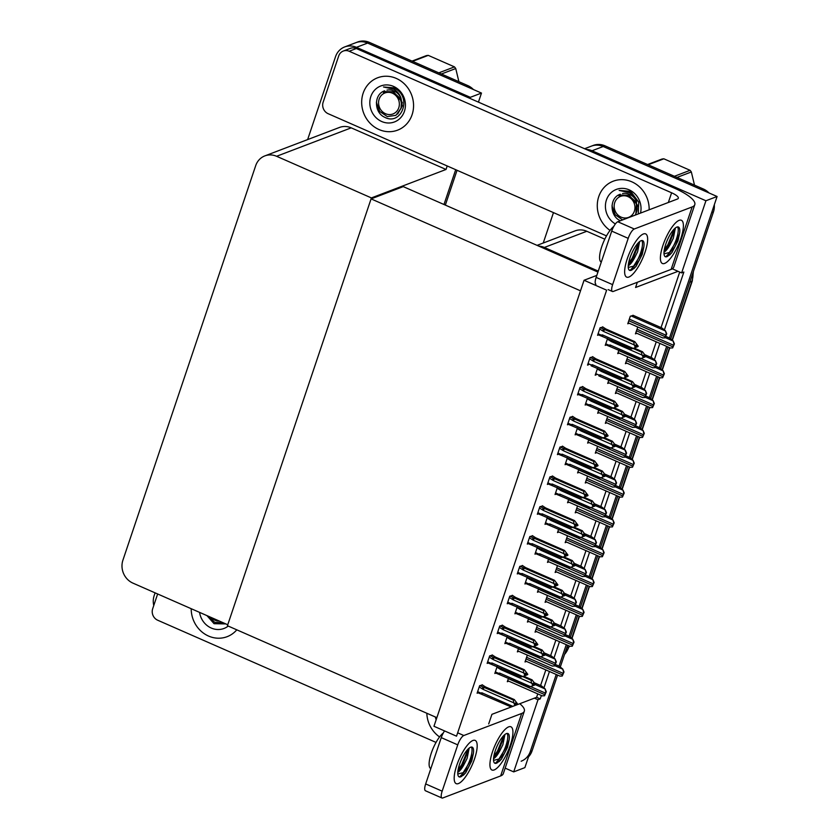 <?xml version="1.0" encoding="UTF-8"?>
<svg xmlns="http://www.w3.org/2000/svg" width="840" height="840" viewBox="0 0 840 840"><rect width="100%" height="100%" fill="white"/><g stroke="black" fill="none" stroke-linecap="round" stroke-linejoin="round"><path stroke-width="1.26" d="M488.702 723.923L491.925 714.336L534.377 698.155L537.989 699.741L540.215 698.891L541.37 695.478M664.388 329.942L683.865 272.044L681.629 272.906L678.027 271.32L635.575 287.49L637.329 282.272M678.027 271.32L672.315 268.81M604.8 239.169L586.813 231.273A17.703 16.191 -110.9 0 0 575.075 230.885L537.075 245.364M598.259 271.11L544.362 247.453A17.703 16.191 -110.9 0 0 538.766 246.109M537.989 699.741L513.702 771.887L524.874 767.624L556.227 674.478L530.313 751.475A17.703 16.191 69.1 0 1 521.157 761.229M513.702 771.887L505.155 768.138M543.932 687.865L549.433 671.496M553.97 658.035L559.472 641.676M564.008 628.215L569.51 611.846M574.046 598.385L579.548 582.015M584.083 568.554L589.586 552.195M594.122 538.734L599.624 522.365M604.159 508.904L609.662 492.534M614.198 479.073L619.7 462.714M624.236 449.253L629.738 432.884M634.274 419.423L639.775 403.053M644.312 389.592L649.813 373.233M654.35 359.772L659.851 343.403M586.11 149.404A17.703 16.191 69.1 0 1 592.032 150.759L705.915 200.76L717.087 196.497L669.47 337.985L711.648 212.646L713.433 211.974L670.698 338.94M666.645 346.385L659.432 367.815L666.645 346.385M656.607 376.205L649.394 397.645L656.607 376.205M646.569 406.035L639.356 427.466L646.569 406.035M636.531 435.866L629.317 457.296L636.531 435.866M626.493 465.685L619.279 487.127L626.493 465.685M616.455 495.516L609.242 516.957L616.455 495.516M606.417 525.346L599.203 546.777L606.417 525.346M596.379 555.167L589.166 576.607L596.379 555.167M586.341 584.997L579.127 606.438L586.341 584.997M576.303 614.827L569.09 636.258L576.303 614.827M566.265 644.648L559.051 666.089L566.265 644.648M705.915 200.76L681.629 272.906M584.587 148.733L591.454 146.108A17.703 16.191 69.1 0 1 603.194 146.507L717.087 196.497M543.239 243.012L553.466 212.615M534.377 698.155L536.613 697.305L537.758 693.893M540.582 685.503L545.832 669.921M550.62 655.683L555.87 640.091M560.658 625.852L565.908 610.26M570.696 596.022L575.946 580.44M580.734 566.202L585.984 550.61M590.772 536.371L596.022 520.779M600.81 506.541L606.06 490.949M610.848 476.711L616.098 461.129M620.886 446.891L626.136 431.298M630.924 417.06L636.174 401.468M640.962 387.23L646.212 371.647M651 357.409L656.25 341.817M661.038 327.579L679.718 272.066M536.613 697.305L540.215 698.891M542.84 506.016L539.868 506.73L537.337 514.269L538.398 513.86M578.75 469.455L577.584 472.931L579.023 472.374M552.877 476.196L549.906 476.9L547.375 484.439L548.436 484.04M598.825 409.805L597.66 413.269L599.099 412.724M562.916 446.366L559.944 447.069L557.413 454.608L558.474 454.209M588.788 439.625L587.622 443.1L589.061 442.554M572.953 416.535L569.982 417.249L567.452 424.788L568.512 424.379M608.864 379.974L607.698 383.45L609.137 382.893M582.992 386.715L580.02 387.419L577.49 394.957L578.55 394.558M618.901 350.144L617.736 353.619L619.175 353.073M593.029 356.885L590.058 357.588L587.528 365.127L588.588 364.728M633.318 315.409L630.304 316.25L627.774 323.788L629.212 323.243M603.067 327.054L600.096 327.768L597.566 335.307L598.626 334.897M538.598 588.767L537.432 592.231L538.871 591.686M548.635 558.936L547.47 562.412L548.909 561.855M492.65 655.158L489.678 655.861L487.148 663.4L488.208 663.001M528.559 618.587L527.394 622.062L528.832 621.516M518.522 648.417L517.356 651.893L518.794 651.336M482.612 684.978L479.64 685.692L477.11 693.231L478.17 692.822M502.688 625.327L499.716 626.042L497.185 633.57L498.246 633.171M512.726 595.497L509.754 596.211L507.224 603.75L508.284 603.341M522.764 565.677L519.792 566.38L517.262 573.92L518.322 573.521M568.712 499.286L567.546 502.751L568.985 502.205M532.802 535.846L529.83 536.561L527.299 544.089L528.36 543.69M558.674 529.106L557.508 532.581L558.947 532.035M508.483 678.248L507.318 681.712L508.757 681.167M547.333 517.419L545.002 524.339L546.063 523.94M577.532 505.953L575.211 512.831L576.66 512.284M537.295 547.25L534.965 554.169L536.025 553.77M527.258 577.08L524.927 584L525.987 583.59M517.22 606.9L514.899 613.82L515.949 613.421M507.181 636.731L504.861 643.65L505.911 643.251M567.494 535.784L565.173 542.661L566.622 542.105M557.456 565.603L555.135 572.481L556.584 571.935M547.418 595.434L545.097 602.312L546.546 601.766M537.38 625.264L535.059 632.142L536.508 631.586M497.144 666.561L494.823 673.481L495.873 673.071M577.448 427.938L575.117 434.858L576.177 434.459M607.646 416.472L605.325 423.35L606.774 422.804M567.409 457.769L565.078 464.688L566.139 464.289M587.57 476.123L585.249 483L586.698 482.454M557.372 487.599L555.041 494.519L556.101 494.109M597.607 446.303L595.287 453.18L596.736 452.624M607.562 338.457L605.231 345.377L606.291 344.978M637.76 326.991L635.439 333.869L636.888 333.322M597.524 368.288L595.192 375.207L596.253 374.808M617.683 386.642L615.363 393.519L616.812 392.973M587.486 398.118L585.154 405.038L586.215 404.628M627.722 356.822L625.401 363.699L626.85 363.143M527.341 655.095L525.021 661.962L526.47 661.416M584.052 280.266L433.955 726.275L456.53 736.176L606.627 290.168L584.052 280.266L596.809 275.405M371.081 198.881L580.503 290.819L436.853 717.654L227.43 625.716L371.081 198.881L403.253 186.617L597.923 272.076M307.639 139.587L335.528 56.7A17.703 16.191 69.1 0 1 344.683 46.935L355.856 42.682A17.703 16.191 69.1 0 1 367.594 43.071L481.478 93.072L478.433 102.123M455.7 169.691L443.982 204.498L455.7 169.691M344.683 46.935A17.703 16.191 69.1 0 1 356.423 47.334L470.306 97.325L481.478 93.072M153.762 605.546A17.703 16.191 69.1 0 1 154.192 595.518L155.096 592.851M470.306 97.325L469.949 98.406M447.206 165.963L446.03 169.47L351.215 127.848A17.703 16.191 -110.9 0 0 339.476 127.449L264.852 155.894A17.703 16.191 -110.9 0 0 255.696 165.648L122.913 560.186A17.703 16.191 -110.9 0 0 132.941 583.128L227.756 624.75L371.406 197.915L446.03 169.47M371.406 197.915L276.591 156.282A17.703 16.191 -110.9 0 0 264.852 155.894M703.405 189.032L604.989 145.824A17.703 16.191 69.1 0 0 593.25 145.425L591.454 146.108A17.703 16.191 69.1 0 1 603.194 146.507L701.621 189.714L703.405 189.032A17.703 16.191 69.1 0 1 709.002 192.948M714.304 204.75A17.703 16.191 69.1 0 1 713.433 211.974M668 346.973L660.66 368.77M657.962 376.803L650.622 398.601M647.924 406.634L640.584 428.421M637.885 436.464L630.546 458.252M627.848 466.284L620.519 488.082M617.809 496.115L610.481 517.902M607.772 525.945L600.442 547.732M597.734 555.765L590.404 577.563M587.696 585.596L580.367 607.383M577.658 615.426L570.328 637.214M567.62 645.246L560.291 667.044M557.582 675.077L532.098 750.792A17.703 16.191 69.1 0 1 528.518 756.819M467.806 85.596L369.39 42.389A17.703 16.191 69.1 0 0 357.641 42L355.856 42.682A17.703 16.191 69.1 0 1 367.594 43.071L466.022 86.279L467.806 85.596A17.703 16.191 69.1 0 1 473.403 89.523M478.706 101.325A17.703 16.191 69.1 0 1 478.758 102.27M457.055 170.289L445.337 205.097M555.45 664.503L559.135 666.13L562.726 668.986L563.546 672.147A2.951 0.892 113.7 0 0 563.062 673.323L562.517 674.94A2.951 0.892 113.7 0 0 562.233 676.032L560.154 676.074M562.726 668.986L563.997 671.969L562.233 676.032M534.723 682.931L541.433 685.881L545.013 688.737L545.832 691.887A2.951 0.892 113.7 0 0 545.349 693.074L544.803 694.68A2.951 0.892 113.7 0 0 544.53 695.783L542.441 695.825M545.013 688.737L546.294 691.719L544.53 695.783M565.488 634.683L569.174 636.3L572.764 639.156L573.583 642.317A2.951 0.892 113.7 0 0 573.101 643.493L572.554 645.11A2.951 0.892 113.7 0 0 572.271 646.202L570.192 646.244M572.764 639.156L574.035 642.138L572.271 646.202M575.526 604.852L579.212 606.47L582.803 609.336L583.622 612.486A2.951 0.892 113.7 0 0 583.139 613.662L582.593 615.279A2.951 0.892 113.7 0 0 582.309 616.381L580.23 616.413M582.803 609.336L584.073 612.318L582.309 616.381M585.564 575.022L589.25 576.65L592.841 579.505L593.659 582.655A2.951 0.892 113.7 0 0 593.176 583.842L592.63 585.449A2.951 0.892 113.7 0 0 592.347 586.551L590.268 586.593M592.841 579.505L594.111 582.488L592.347 586.551M544.761 653.111L551.471 656.05L555.051 658.907L555.87 662.067A2.951 0.892 113.7 0 0 555.387 663.243L554.841 664.86A2.951 0.892 113.7 0 0 554.568 665.952L552.478 665.994M555.051 658.907L556.332 661.889L554.568 665.952M554.799 623.28L561.509 626.22L565.089 629.087L565.908 632.236A2.951 0.892 113.7 0 0 565.425 633.413L564.879 635.029A2.951 0.892 113.7 0 0 564.606 636.132L562.517 636.163M565.089 629.087L566.37 632.069L564.606 636.132M564.837 593.45L571.547 596.4L575.127 599.256L575.946 602.406A2.951 0.892 113.7 0 0 575.463 603.593L574.917 605.199A2.951 0.892 113.7 0 0 574.644 606.301L572.554 606.344M575.127 599.256L576.408 602.238L574.644 606.301M574.875 563.63L581.585 566.57L585.165 569.425L585.984 572.586A2.951 0.892 113.7 0 0 585.501 573.762L584.955 575.379A2.951 0.892 113.7 0 0 584.682 576.471L582.593 576.513M585.165 569.425L586.446 572.408L584.682 576.471M523.677 676.169L532.077 679.854L535.5 684.38L534.566 684.831L533.746 683.109L532.844 683.445L533.715 685.062L532.665 685.839L533.715 685.062M533.284 684.264L534.566 684.831M535.5 684.38L534.607 684.716M533.463 684.59L535.385 684.705L534.492 685.041M533.579 685.45L534.461 685.157M501.491 668.462A4.011 1.208 113.7 0 0 500.808 669.617L531.605 683.141L531.048 680.243L522.596 676.536M532.077 679.854L531.048 680.243M531.605 683.141L532.812 685.398M496.933 667.18L500.808 669.617M532.665 685.839L528.728 687.13L498.456 674.153L498.519 673.312L495.338 671.916M498.456 674.153L498.519 673.312L499.643 673.071A4.011 1.208 -66.3 0 0 499.894 674.478M530.45 686.585L499.643 673.071M479.231 686.931L483.042 689.346L513.849 702.87L514.909 705.569L510.972 706.86L480.69 693.882L480.764 693.042L477.635 691.667M512.683 706.314L481.887 692.79L480.764 693.042L480.69 693.882M482.097 684.758L485.478 686.921L514.311 699.583L513.293 699.972L479.861 685.608M514.311 699.583L517.734 704.099L516.841 704.445L515.981 702.839L515.088 703.175L515.949 704.781L514.909 705.569M515.812 705.18L517.398 704.329M482.129 694.197A4.011 1.208 -66.3 0 1 481.887 692.79M482.36 688.307L483.011 686.994M483.042 689.346A4.011 1.208 -66.3 0 1 484.449 687.309M515.949 704.781L515.057 705.127M513.849 702.87L513.293 699.972M517.734 704.099L516.841 704.445M515.529 703.994L516.81 704.561M516.694 704.886L515.697 704.319M516.736 704.771L517.629 704.435M627.207 258.909A23.604 7.109 -66.3 0 1 643.094 234.087A23.604 7.109 -66.3 0 1 645.078 252.095A23.604 7.109 -66.3 0 1 633.853 273.021A23.604 7.109 -66.3 0 1 625.086 275.111A23.604 7.109 -66.3 0 1 627.207 258.909A23.604 7.109 -66.3 0 1 645.635 233.888A23.604 7.109 -66.3 0 1 645.078 252.095A23.604 7.109 -66.3 0 1 626.65 277.116A23.604 7.109 -66.3 0 1 627.207 258.909M662.96 245.291A23.604 7.109 -66.3 0 1 678.846 220.469A23.604 7.109 -66.3 0 1 680.831 238.476A23.604 7.109 -66.3 0 1 669.596 259.403A23.604 7.109 -66.3 0 1 660.839 261.492A23.604 7.109 -66.3 0 1 662.96 245.291A23.604 7.109 -66.3 0 1 681.387 220.269A23.604 7.109 -66.3 0 1 680.831 238.476A23.604 7.109 -66.3 0 1 662.403 263.498A23.604 7.109 -66.3 0 1 662.96 245.291M379.008 129.538A28.035 25.631 -110.9 0 0 397.604 130.158A28.035 25.631 -110.9 0 0 413.553 104.832A28.035 25.631 -110.9 0 0 396.228 78.393A28.035 25.631 -110.9 0 0 377.632 77.773A28.035 25.631 -110.9 0 0 361.683 103.1A28.035 25.631 -110.9 0 0 379.008 129.538A28.035 25.631 69.1 0 1 361.683 103.1A28.035 25.631 69.1 0 1 377.632 77.773A28.035 25.631 69.1 0 1 396.228 78.393A28.035 25.631 69.1 0 1 413.553 104.832A28.035 25.631 69.1 0 1 397.604 130.158A28.035 25.631 69.1 0 1 379.008 129.538M649.152 209.8A28.035 25.631 -110.9 0 0 631.827 181.818A28.035 25.631 -110.9 0 0 613.231 181.198A28.035 25.631 -110.9 0 0 597.335 203.837A28.035 25.631 -110.9 0 0 610.04 230.402A28.035 25.631 69.1 0 1 597.335 203.837A28.035 25.631 69.1 0 1 613.231 181.198A28.035 25.631 69.1 0 1 631.827 181.818A28.035 25.631 69.1 0 1 649.152 209.8M606.501 235.893L328.156 113.705A8.851 8.095 -110.9 0 1 323.137 102.228L338.719 55.923A8.851 8.095 -110.9 0 1 343.298 51.051L350.448 48.321A8.851 8.095 69.1 0 1 356.318 48.521L674.625 188.255A35.406 9.597 18.6 0 1 694.785 204.666A35.406 9.597 18.6 0 1 692.139 206.945L634.274 228.995A8.851 2.667 113.7 0 0 628.204 238.35L611.72 231.105A8.851 2.667 -66.3 0 1 617.788 221.75L677.439 199.017A11.802 3.203 -161.4 0 0 678.321 198.261A11.802 3.203 -161.4 0 0 671.601 192.791L349.167 51.251A8.851 8.095 -110.9 0 0 343.298 51.051M595.928 284.235A8.851 2.667 -66.3 0 1 596.138 277.41L612.623 284.644L628.204 238.35M612.623 284.644A8.851 2.667 113.7 0 0 612.413 291.48A8.851 2.667 113.7 0 0 613.252 291.449L671.129 269.399L692.139 206.945M596.138 277.41L611.72 231.105M694.785 204.666L673.764 267.12A35.406 9.597 -161.4 0 1 671.129 269.399M456.74 765.429A23.604 7.109 -66.3 0 1 472.626 740.618A23.604 7.109 -66.3 0 1 474.621 758.625A23.604 7.109 -66.3 0 1 463.386 779.552A23.604 7.109 -66.3 0 1 454.619 781.63A23.604 7.109 -66.3 0 1 456.74 765.429A23.604 7.109 -66.3 0 1 475.167 740.408A23.604 7.109 -66.3 0 1 474.621 758.625A23.604 7.109 -66.3 0 1 456.194 783.647A23.604 7.109 -66.3 0 1 456.74 765.429M492.492 751.811A23.604 7.109 -66.3 0 1 508.379 726.989A23.604 7.109 -66.3 0 1 510.363 744.996A23.604 7.109 -66.3 0 1 499.139 765.923A23.604 7.109 -66.3 0 1 490.371 768.012A23.604 7.109 -66.3 0 1 492.492 751.811A23.604 7.109 -66.3 0 1 510.919 726.789A23.604 7.109 -66.3 0 1 510.363 744.996A23.604 7.109 -66.3 0 1 491.935 770.018A23.604 7.109 -66.3 0 1 492.492 751.811M208.551 636.058A28.035 25.631 -110.9 0 0 227.136 636.678A28.035 25.631 -110.9 0 0 236.796 629.832A28.035 25.631 69.1 0 1 227.136 636.678A28.035 25.631 69.1 0 1 208.551 636.058A28.035 25.631 69.1 0 1 191.205 608.706A28.035 25.631 -110.9 0 0 208.551 636.058M436.034 742.413L157.689 620.225A8.851 8.095 -110.9 0 1 152.68 608.748L157.647 593.975M521.682 713.465A35.406 9.597 18.6 0 0 524.317 711.186L503.307 773.64A35.406 9.597 -161.4 0 1 500.661 775.919L521.682 713.465L463.817 735.514A8.851 2.667 113.7 0 0 457.748 744.87L441.252 737.625A8.851 2.667 -66.3 0 1 444.57 730.926M442.166 791.175A8.851 2.667 113.7 0 0 441.956 798L425.46 790.766A8.851 2.667 -66.3 0 1 425.67 783.93L442.166 791.175L457.748 744.87M441.956 798A8.851 2.667 113.7 0 0 442.796 797.969L500.661 775.919M425.67 783.93L441.252 737.625M426.825 713.255A28.035 25.631 -110.9 0 0 439.572 736.932A28.035 25.631 69.1 0 1 426.825 713.255M524.317 711.186A35.406 9.597 18.6 0 0 519.771 703.721M533.715 646.338L542.115 650.024L545.538 654.549L544.603 655L543.784 653.279L542.881 653.625L543.753 655.231L542.703 656.009L543.753 655.231M543.323 654.444L544.603 655M545.538 654.549L544.646 654.885M543.501 654.77L545.423 654.875L544.53 655.221M554.831 658.99L545.423 654.875M543.617 655.63L544.499 655.337M511.529 638.642A4.011 1.208 113.7 0 0 510.846 639.797L541.643 653.321L541.086 650.412L532.634 646.706M542.115 650.024L541.086 650.412M541.643 653.321L542.85 655.567M506.971 637.35L510.846 639.797M542.703 656.009L538.766 657.311L508.494 644.332L508.557 643.493L505.376 642.096M508.494 644.332L508.557 643.493L509.681 643.24A4.011 1.208 -66.3 0 0 509.933 644.648M540.488 656.764L509.681 643.24M543.753 616.508L552.153 620.193L555.576 624.719L554.642 625.18L553.823 623.458L552.92 623.795L553.791 625.401L552.741 626.188L553.791 625.401M553.361 624.614L554.642 625.18M555.576 624.719L554.683 625.065M553.539 624.939L555.461 625.054L554.568 625.391M564.869 629.171L555.461 625.054M553.654 625.8L554.537 625.506M521.567 608.811A4.011 1.208 113.7 0 0 520.884 609.966L551.68 623.49L551.124 620.592L542.672 616.875M552.153 620.193L551.124 620.592M551.68 623.49L552.888 625.748M517.01 607.53L520.884 609.966M552.741 626.188L548.803 627.48L518.532 614.502L518.595 613.662L515.413 612.266M518.532 614.502L518.595 613.662L519.719 613.41A4.011 1.208 -66.3 0 0 519.971 614.817M550.525 626.934L519.719 613.41M553.791 586.688L562.191 590.373L565.614 594.899L564.679 595.35L563.861 593.628L562.957 593.964L563.829 595.581L562.779 596.358L563.829 595.581M563.399 594.783L564.679 595.35M565.614 594.899L564.722 595.235M563.577 595.109L565.499 595.224L564.606 595.56M574.907 599.34L565.499 595.224M563.692 595.97L564.564 595.675M531.605 578.981A4.011 1.208 113.7 0 0 530.922 580.135L561.719 593.659L561.162 590.762L552.71 587.055M562.191 590.373L561.162 590.762M561.719 593.659L562.926 595.917M527.048 577.7L530.922 580.135M562.779 596.358L558.841 597.65L528.57 584.672L528.633 583.832L525.452 582.435M528.57 584.672L528.633 583.832L529.756 583.59A4.011 1.208 -66.3 0 0 530.009 584.997M560.563 597.103L529.756 583.59M489.269 657.101L493.08 659.526L523.887 673.04L524.947 675.738L521.01 677.029L490.728 664.051L490.802 663.212L487.673 661.847M522.721 676.494L491.925 662.97L490.802 663.212L490.728 664.051M492.135 654.927L495.516 657.09L524.349 669.753L523.331 670.142L489.899 655.778M524.349 669.753L527.772 674.279L526.88 674.615L526.019 673.008L525.126 673.355L525.987 674.961L524.947 675.738M525.851 675.36L527.436 674.51M492.167 664.377A4.011 1.208 -66.3 0 1 491.925 662.97M492.398 658.476L493.048 657.163M493.08 659.526A4.011 1.208 -66.3 0 1 494.487 657.478M525.987 674.961L525.095 675.297M523.887 673.04L523.331 670.142M527.772 674.279L526.88 674.615M525.567 674.174L526.837 674.73M526.732 675.056L525.735 674.489M526.774 674.95L527.667 674.604M499.306 627.28L503.118 629.696L533.925 643.22L534.986 645.908L531.048 647.21L500.766 634.231L500.84 633.392L497.711 632.016M532.76 646.663L501.963 633.139L500.84 633.392L500.766 634.231M502.173 625.107L505.554 627.27L534.387 639.923L533.369 640.311L499.937 625.957M534.387 639.923L537.81 644.448L536.918 644.795L536.057 643.178L535.164 643.524L536.025 645.13L534.986 645.908M535.889 645.529L537.474 644.679M502.205 634.547A4.011 1.208 -66.3 0 1 501.963 633.139M502.435 628.646L503.087 627.333M503.118 629.696A4.011 1.208 -66.3 0 1 504.525 627.659M536.025 645.13L535.133 645.466M533.925 643.22L533.369 640.311M537.81 644.448L536.918 644.795M535.605 644.343L536.875 644.9M536.77 645.236L535.773 644.669M536.812 645.12L537.705 644.774M509.344 597.45L513.156 599.865L543.963 613.389L545.024 616.087L541.086 617.379L510.804 604.401L510.878 603.561L507.749 602.186M542.798 616.833L512.001 603.309L510.878 603.561L510.804 604.401M512.211 595.276L515.592 597.44L544.425 610.092L543.407 610.491L509.975 596.127M544.425 610.092L547.848 614.618L546.956 614.964L546.095 613.357L545.202 613.694L546.063 615.3L545.024 616.087M545.926 615.699L547.512 614.849M512.243 604.716A4.011 1.208 -66.3 0 1 512.001 603.309M512.474 598.825L513.125 597.513M513.156 599.865A4.011 1.208 -66.3 0 1 514.563 597.828M546.063 615.3L545.171 615.647M543.963 613.389L543.407 610.491M547.848 614.618L546.956 614.964M545.643 614.513L546.913 615.079M546.808 615.405L545.811 614.838M546.851 615.29L547.743 614.953M519.383 567.62L523.194 570.045L554.001 583.558L555.062 586.257L551.124 587.549L520.842 574.571L520.916 573.731L517.787 572.365M552.836 587.013L522.039 573.489L520.916 573.731L520.842 574.571M522.249 565.446L525.63 567.609L554.463 580.272L553.445 580.661L520.013 566.297M554.463 580.272L557.886 584.798L556.994 585.134L556.133 583.527L555.24 583.863L555.954 585.921L557.55 585.018M555.062 586.257L555.954 585.921M522.281 574.896A4.011 1.208 -66.3 0 1 522.039 573.489M522.512 568.995L523.163 567.683M523.194 570.045A4.011 1.208 -66.3 0 1 524.601 567.998M556.101 585.48L555.208 585.816M554.001 583.558L553.445 580.661M557.886 584.798L556.994 585.134M555.681 584.692L556.952 585.249M556.847 585.575L555.849 585.008M556.889 585.459L557.781 585.123M677.544 226.905A16.233 4.883 -66.3 0 1 676.494 238.865A16.233 4.883 -66.3 0 1 669.375 252.525L677.544 239.327L679.623 233.111L677.975 240.786L671.926 252.578L667.779 256.232A16.233 4.883 -66.3 0 1 665.364 256.746A16.233 4.883 -66.3 0 1 665.752 244.22A16.233 4.883 -66.3 0 1 678.416 227.021A16.233 4.883 -66.3 0 1 679.623 233.111M675.392 227.966L673.312 238.256L670.541 243.758A13.346 4.022 -66.3 0 1 664.01 252.147M665.186 256.641L667.779 256.232M664.01 253.838L669.375 252.525M664.104 251.076L670.541 243.758M664.325 249.638L667.937 244.577L674.436 228.805M665.879 256.746L674.478 247.443L677.975 240.786M664.272 250.971L668.755 244.934L675.413 228.039M669.533 255.119L671.926 252.578M430.815 768.631A20.066 6.038 -66.3 0 1 431.288 753.154A20.066 6.038 -66.3 0 1 443.3 732.984M471.334 747.054A16.233 4.883 -66.3 0 1 470.274 759.003A16.233 4.883 -66.3 0 1 463.155 772.674L471.334 759.465L473.413 753.249L471.765 760.935L465.717 772.726L461.57 776.38A16.233 4.883 -66.3 0 1 459.155 776.885A16.233 4.883 -66.3 0 1 459.532 764.369A16.233 4.883 -66.3 0 1 472.206 747.17A16.233 4.883 -66.3 0 1 473.413 753.249M469.182 748.104L467.103 758.404L464.32 763.907A13.346 4.022 -66.3 0 1 457.8 772.286M458.976 776.79L461.57 776.38M457.8 773.986L463.155 772.674M457.894 771.225L464.32 763.907M458.115 769.776L461.717 764.715L468.216 748.954M459.669 776.895L468.269 767.592L471.765 760.935M458.052 771.12L462.536 765.082L469.203 748.188M463.323 775.268L465.717 772.726M507.087 733.425A16.233 4.883 -66.3 0 1 506.027 745.385A16.233 4.883 -66.3 0 1 498.907 759.045L507.077 745.847L509.166 739.63L507.518 747.306L501.469 759.098L497.322 762.762A16.233 4.883 -66.3 0 1 494.907 763.266A16.233 4.883 -66.3 0 1 495.285 750.74A16.233 4.883 -66.3 0 1 507.948 733.541A16.233 4.883 -66.3 0 1 509.166 739.63M504.924 734.486L502.856 744.775L500.073 750.288A13.346 4.022 -66.3 0 1 493.542 758.667M494.718 763.172L497.322 762.762M493.553 760.368L498.907 759.045M493.647 757.596L500.073 750.288M493.857 756.158L497.469 751.097L503.969 735.336M495.411 763.276L504.011 753.963L507.518 747.306M493.805 757.501L498.288 751.453L504.956 734.559M499.065 761.639L501.469 759.098M601.283 262.111A20.066 6.038 -66.3 0 1 601.755 246.635A20.066 6.038 -66.3 0 1 613.756 226.464M641.802 240.524A16.233 4.883 -66.3 0 1 640.742 252.483A16.233 4.883 -66.3 0 1 633.623 266.144L641.792 252.945L643.881 246.729L642.232 254.415L636.184 266.196L632.037 269.861A16.233 4.883 -66.3 0 1 629.622 270.365A16.233 4.883 -66.3 0 1 630 257.849A16.233 4.883 -66.3 0 1 642.674 240.639A16.233 4.883 -66.3 0 1 643.881 246.729M639.639 241.584L637.571 251.874L634.788 257.387A13.346 4.022 -66.3 0 1 628.257 265.766M629.433 270.27L632.037 269.861M628.268 267.466L633.623 266.144M628.362 264.695L634.788 257.387M628.572 263.256L632.184 258.195L638.683 242.434M630.126 270.375L638.726 261.072L642.232 254.415M628.52 264.6L633.003 258.552L639.671 241.668M633.78 268.737L636.184 266.196M635.838 214.872L636.573 201.516C635.303 197.704 632.909 194.754 629.391 192.654L619.122 190.417L629.255 191.258L631.438 192.412L638.715 202.125L638.284 213.948M615.363 223.954A19.246 17.598 69.1 0 1 606.795 198.996A19.246 17.598 69.1 0 1 629.129 189.84A19.246 17.598 69.1 0 1 640.5 213.097M636.573 201.516A13.346 12.201 -110.9 0 0 629.549 194.366A13.346 12.201 -110.9 0 0 622.566 193.547M620.13 220.605C609.641 216.017 609.147 197.726 620.277 194.24M397.656 114.051L402.318 105.851L400.974 98.081C399.704 94.28 397.31 91.329 393.792 89.229L383.523 86.982L393.656 87.822L395.84 88.987C412.156 98.28 400.943 126.231 384.531 117.17C374.042 112.592 373.548 94.3 384.678 90.814M393.53 86.405A19.246 17.598 69.1 0 1 404.418 111.342A19.246 17.598 69.1 0 1 381.707 121.517A19.246 17.598 69.1 0 1 370.818 96.59A19.246 17.598 69.1 0 1 393.53 86.405M400.974 98.081A13.346 12.201 -110.9 0 0 393.95 90.941A13.346 12.201 -110.9 0 0 386.957 90.111M436.149 719.744A19.246 17.598 69.1 0 1 435.382 717.014M228.239 626.073A19.246 17.598 69.1 0 1 211.25 628.037A19.246 17.598 69.1 0 1 199.563 612.371M225.855 623.91L214.064 623.69L206.955 615.615M634.379 211.186A11.246 10.279 69.1 0 1 621.106 217.14A11.246 10.279 69.1 0 1 614.744 202.577A11.246 10.279 69.1 0 1 628.016 196.623A11.246 10.279 69.1 0 1 634.379 211.186M618.986 195.867L620.582 195.09L628.457 195.216L634.725 200.739C636.941 204.183 637.613 207.816 636.72 211.638L635.26 215.093M622.608 219.912L615.174 214.704L611.993 205.748M637.896 205.958L637.192 204.823M637.949 206.451A13.492 12.338 69.1 0 1 637.34 205.622M674.394 176.295L690.091 170.31A31.868 29.138 69.1 0 1 691.341 171.959L676.988 177.429M647.598 164.525L661.952 159.054A31.868 29.138 69.1 0 1 663.852 158.802L648.165 164.777M690.091 170.31L663.852 158.802M694.501 185.115L691.341 171.959M636.542 212.258L637.192 204.834L629.234 195.216L620.655 195.069M398.78 107.761A11.246 10.279 69.1 0 1 385.507 113.705A11.246 10.279 69.1 0 1 379.144 99.141A11.246 10.279 69.1 0 1 392.406 93.198A11.246 10.279 69.1 0 1 398.78 107.761M383.387 92.431L384.983 91.665L392.858 91.781L399.116 97.314C401.342 100.758 402.003 104.391 401.111 108.213L395.892 115.353L387.345 116.571L379.68 111.416L376.383 102.312M402.286 102.533L401.594 101.388M402.35 103.016A13.492 12.338 69.1 0 1 401.741 102.186M438.795 72.859L454.482 66.885A31.868 29.138 69.1 0 1 455.742 68.534L441.389 74.004M411.999 61.099L426.353 55.629A31.868 29.138 69.1 0 1 428.253 55.367L412.566 61.352M454.482 66.885L428.253 55.367M458.903 81.69L455.742 68.534M400.943 108.822L401.594 101.398L393.635 91.781L385.056 91.633M219.429 621.096A11.246 10.279 69.1 0 1 211.271 617.516M223.388 622.828L214.767 622.367L207.984 616.067M563.829 556.857L572.229 560.543L575.652 565.068L574.718 565.52L573.899 563.798L572.996 564.144L573.867 565.75L572.817 566.528L573.867 565.75M573.437 564.963L574.718 565.52M575.652 565.068L574.76 565.404M573.615 565.288L575.537 565.394L574.644 565.74M573.731 566.15L574.602 565.845M541.643 549.161A4.011 1.208 113.7 0 0 540.96 550.316L571.756 563.84L571.2 560.931L562.748 557.225M572.229 560.543L571.2 560.931M571.756 563.84L572.964 566.087M537.086 547.869L540.96 550.316M572.817 566.528L568.88 567.829L538.608 554.851L538.671 554.012L535.49 552.615M538.608 554.851L538.671 554.012L539.795 553.76A4.011 1.208 -66.3 0 0 540.047 555.167M570.601 567.284L539.795 553.76M573.867 527.027L582.267 530.712L585.69 535.238L584.755 535.7L583.937 533.978L583.034 534.313L583.748 536.361L585.575 535.573L584.64 536.025M583.475 535.133L584.755 535.7M585.69 535.238L584.798 535.584M583.653 535.458L584.682 535.909M551.68 519.33A4.011 1.208 113.7 0 0 550.998 520.485L581.795 534.009L581.238 531.111L572.786 527.394M581.795 534.009L583.002 536.267L583.905 535.92M582.267 530.712L581.238 531.111M583.002 536.267L583.748 536.361M547.124 518.049L550.998 520.485M582.855 536.707L578.918 537.999L548.646 525.021L548.709 524.181L545.528 522.784M548.646 525.021L548.709 524.181L549.832 523.929A4.011 1.208 -66.3 0 0 550.085 525.336M580.639 537.453L549.832 523.929M583.905 497.207L592.305 500.892L595.728 505.418L594.794 505.869L593.975 504.147L593.072 504.483L593.943 506.1L592.893 506.877L593.943 506.1M593.513 505.302L594.794 505.869M595.728 505.418L594.836 505.754M593.691 505.628L595.613 505.743L594.72 506.079M594.951 503.969L601.661 506.919L605.241 509.775L595.613 505.743M593.807 506.489L594.678 506.195M561.719 489.5A4.011 1.208 113.7 0 0 561.036 490.655L591.832 504.179L591.276 501.281L582.824 497.574M592.305 500.892L591.276 501.281M591.832 504.179L593.04 506.436M557.162 488.219L561.036 490.655M592.893 506.877L588.956 508.169L558.684 495.191L558.747 494.351L555.566 492.954M558.684 495.191L558.747 494.351L559.871 494.109A4.011 1.208 -66.3 0 0 560.123 495.516M590.678 507.623L559.871 494.109M595.602 545.202L599.288 546.819L602.879 549.675L603.698 552.836A2.951 0.892 113.7 0 0 603.215 554.012L602.669 555.629A2.951 0.892 113.7 0 0 602.385 556.721L600.306 556.763M602.879 549.675L604.149 552.657L602.385 556.721M605.64 515.371L609.325 516.989L612.917 519.855L613.736 523.005A2.951 0.892 113.7 0 0 613.252 524.181L612.707 525.798A2.951 0.892 113.7 0 0 612.423 526.901L610.344 526.932M612.917 519.855L614.187 522.837L612.423 526.901M615.678 485.541L619.364 487.169L622.954 490.025L623.774 493.175A2.951 0.892 113.7 0 0 623.291 494.361L622.745 495.968A2.951 0.892 113.7 0 0 622.461 497.07L620.382 497.112M622.954 490.025L624.225 493.007L622.461 497.07M529.42 537.8L533.232 540.215L564.039 553.739L565.1 556.426L561.162 557.728L530.88 544.75L530.954 543.911L527.825 542.535M562.874 557.183L532.077 543.659L530.954 543.911L530.88 544.75M532.287 535.626L535.668 537.779L564.501 550.442L563.482 550.83L530.051 536.476M564.501 550.442L567.924 554.967L567.032 555.313L566.171 553.697L565.278 554.043L566.139 555.65L565.1 556.426M566.002 556.049L567.588 555.198M532.319 545.066A4.011 1.208 -66.3 0 1 532.077 543.659M532.549 539.165L533.201 537.852M533.232 540.215A4.011 1.208 -66.3 0 1 534.639 538.178M566.139 555.65L565.247 555.986M564.039 553.739L563.482 550.83M567.924 554.967L567.032 555.313M565.719 554.862L566.99 555.419M566.885 555.755L565.887 555.188M566.926 555.639L567.819 555.293M539.458 507.969L543.27 510.384L574.077 523.908L575.138 526.606L571.2 527.898L540.918 514.92L540.992 514.08L537.863 512.705M572.912 527.352L542.115 513.828L540.992 514.08L540.918 514.92M542.325 505.796L545.706 507.959L574.539 520.611L573.521 521.01L540.089 506.646M574.539 520.611L577.962 525.137L577.07 525.483L576.208 523.877L575.316 524.212L576.177 525.819L575.138 526.606M576.041 526.218L577.626 525.368M542.356 515.235A4.011 1.208 -66.3 0 1 542.115 513.828M542.587 509.344L543.239 508.032M543.27 510.384A4.011 1.208 -66.3 0 1 544.677 508.347M576.177 525.819L575.284 526.166M574.077 523.908L573.521 521.01M577.962 525.137L577.07 525.483M575.757 525.031L577.028 525.599M576.923 525.924L575.925 525.357M576.965 525.808L577.857 525.472M549.497 478.139L553.308 480.554L584.115 494.078L585.175 496.776L581.238 498.068L550.956 485.09L551.029 484.25L547.9 482.885M582.95 497.522L552.153 484.008L551.029 484.25L550.956 485.09M552.363 475.965L555.744 478.128L584.577 490.791L583.558 491.18L550.126 476.816M584.577 490.791L588 495.317L587.107 495.653L586.247 494.046L585.354 494.382L586.215 495.999L585.175 496.776M586.078 496.398L587.664 495.537M552.395 485.415A4.011 1.208 -66.3 0 1 552.153 484.008M552.625 479.514L553.276 478.202M553.308 480.554A4.011 1.208 -66.3 0 1 554.715 478.517M586.215 495.999L585.323 496.335M584.115 494.078L583.558 491.18M588 495.317L587.107 495.653M585.795 495.201L587.066 495.768M586.961 496.094L585.963 495.527M587.002 495.978L587.895 495.642M584.913 533.799L591.623 536.739L595.203 539.595L596.022 542.755A2.951 0.892 113.7 0 0 595.539 543.932L594.993 545.549A2.951 0.892 113.7 0 0 594.72 546.651L592.63 546.683M595.203 539.595L596.484 542.587L594.72 546.651M605.021 509.859L606.06 512.925A2.951 0.892 113.7 0 0 605.577 514.111L605.031 515.718A2.951 0.892 113.7 0 0 604.758 516.821L602.669 516.852M605.241 509.775L606.522 512.757L604.758 516.821M604.989 474.149L611.699 477.089L615.279 479.945L616.098 483.105A2.951 0.892 113.7 0 0 615.615 484.281L615.069 485.898A2.951 0.892 113.7 0 0 614.796 486.99L612.707 487.032M615.279 479.945L616.56 482.927L614.796 486.99M593.943 467.376L602.343 471.062L605.766 475.587L604.832 476.038L604.013 474.317L603.11 474.663L603.981 476.269L602.931 477.046L603.981 476.269M603.55 475.482L604.832 476.038M605.766 475.587L604.874 475.923M603.729 475.797L605.65 475.913L604.758 476.259M615.058 480.029L605.65 475.913M603.845 476.669L604.716 476.364M571.756 459.68A4.011 1.208 113.7 0 0 571.074 460.834L601.871 474.358L601.314 471.45L592.861 467.744M602.343 471.062L601.314 471.45M601.871 474.358L603.078 476.606M567.2 458.388L571.074 460.834M602.931 477.046L598.994 478.349L568.722 465.37L568.785 464.52L565.603 463.134M568.722 465.37L568.785 464.52L569.909 464.279A4.011 1.208 -66.3 0 0 570.161 465.685M600.716 477.803L569.909 464.279M603.981 437.546L612.381 441.231L615.804 445.757L614.87 446.208L614.05 444.497L613.148 444.832L614.019 446.439L612.969 447.227L614.019 446.439M613.589 445.651L614.87 446.208M615.804 445.757L614.912 446.103M613.767 445.977L615.688 446.093L614.796 446.429M615.027 444.318L621.736 447.258L625.317 450.114L615.688 446.093M613.883 446.838L614.754 446.544M581.795 429.849A4.011 1.208 113.7 0 0 581.112 431.004L611.909 444.528L611.352 441.63L602.9 437.913M612.381 441.231L611.352 441.63M611.909 444.528L613.116 446.786M577.238 428.568L581.112 431.004M612.969 447.227L609.032 448.518L578.76 435.54L578.823 434.7L575.642 433.304M578.76 435.54L578.823 434.7L579.947 434.448A4.011 1.208 -66.3 0 0 580.199 435.855M610.754 447.972L579.947 434.448M614.019 407.726L622.419 411.411L625.842 415.937L624.908 416.388L624.089 414.666L623.186 415.002L624.047 416.608L623.007 417.396L624.047 416.608M623.626 415.821L624.908 416.388M625.842 415.937L624.95 416.272M623.805 416.147L625.726 416.262L624.834 416.598M623.921 417.007L624.792 416.714M591.832 400.019A4.011 1.208 113.7 0 0 591.15 401.173L621.947 414.697L621.39 411.8L612.938 408.082M622.419 411.411L621.39 411.8M621.947 414.697L623.154 416.955M587.275 398.738L591.15 401.173M623.007 417.396L619.07 418.688L588.798 405.709L588.861 404.87L585.679 403.473M588.798 405.709L588.861 404.87L589.985 404.628A4.011 1.208 -66.3 0 0 590.236 406.035M620.792 418.142L589.985 404.628M624.057 377.895L632.457 381.581L635.88 386.106L634.946 386.558L634.126 384.836L633.224 385.182L634.085 386.788L633.045 387.566L634.085 386.788M633.665 386.001L634.946 386.558M635.88 386.106L634.988 386.442M633.843 386.316L635.764 386.431L634.872 386.778M633.958 387.188L634.83 386.883M601.871 370.199A4.011 1.208 113.7 0 0 601.188 371.354L631.985 384.878L631.428 381.969L622.976 378.262M632.457 381.581L631.428 381.969M631.985 384.878L633.192 387.125M597.313 368.907L601.188 371.354M633.045 387.566L629.107 388.868L598.836 375.879L598.899 375.039L595.718 373.653M598.836 375.879L598.899 375.039L600.023 374.798A4.011 1.208 -66.3 0 0 600.275 376.205M630.829 388.322L600.023 374.798M634.095 348.065L642.495 351.75L645.918 356.276L644.984 356.727L644.165 355.016L643.262 355.352L644.123 356.958L643.083 357.745L644.123 356.958M643.702 356.171L644.984 356.727M645.918 356.276L645.025 356.622M643.881 356.496L645.803 356.612L644.91 356.947M643.997 357.357L644.868 357.063M611.909 340.368A4.011 1.208 113.7 0 0 611.226 341.523L642.023 355.047L641.466 352.149L633.014 348.432M642.495 351.75L641.466 352.149M642.023 355.047L643.23 357.305M607.351 339.087L611.226 341.523M643.083 357.745L639.146 359.037L608.874 346.059L608.937 345.219L605.755 343.822M608.874 346.059L608.937 345.219L610.061 344.967A4.011 1.208 -66.3 0 0 610.312 346.374M640.868 358.491L610.061 344.967M625.716 455.721L629.401 457.338L632.993 460.194L633.812 463.355A2.951 0.892 113.7 0 0 633.328 464.531L632.783 466.147A2.951 0.892 113.7 0 0 632.499 467.24L630.42 467.281M632.993 460.194L634.263 463.176L632.499 467.24M635.754 425.891L639.44 427.507L643.03 430.374L643.85 433.524A2.951 0.892 113.7 0 0 643.367 434.7L642.821 436.317A2.951 0.892 113.7 0 0 642.537 437.419L640.448 437.451M643.03 430.374L644.301 433.356L642.537 437.419M645.792 396.06L649.477 397.688L653.069 400.544L653.888 403.694A2.951 0.892 113.7 0 0 653.404 404.88L652.859 406.487A2.951 0.892 113.7 0 0 652.575 407.589L650.486 407.631M653.069 400.544L654.339 403.526L652.575 407.589M655.83 366.24L659.516 367.857L663.106 370.713L663.925 373.874A2.951 0.892 113.7 0 0 663.442 375.05L662.897 376.667A2.951 0.892 113.7 0 0 662.613 377.758L660.524 377.8M663.106 370.713L664.377 373.695L662.613 377.758M665.868 336.409L669.553 338.026L673.145 340.882L673.964 344.043A2.951 0.892 113.7 0 0 673.481 345.219L672.935 346.836A2.951 0.892 113.7 0 0 672.651 347.939L670.562 347.97M673.145 340.882L674.415 343.875L672.651 347.939M559.534 448.319L563.346 450.733L594.153 464.257L595.214 466.945L591.276 468.248L560.994 455.269L561.067 454.43L557.938 453.054M592.988 467.702L562.191 454.178L561.067 454.43L560.994 455.269M562.401 446.135L565.782 448.298L594.615 460.961L593.597 461.349L560.165 446.995M594.615 460.961L598.038 465.486L597.146 465.822L596.284 464.216L595.392 464.562L596.253 466.169L595.214 466.945M596.117 466.568L597.702 465.717M562.433 455.584A4.011 1.208 -66.3 0 1 562.191 454.178M562.663 449.683L563.315 448.371M563.346 450.733A4.011 1.208 -66.3 0 1 564.753 448.697M596.253 466.169L595.361 466.505M594.153 464.257L593.597 461.349M598.038 465.486L597.146 465.822M595.833 465.381L597.103 465.938M596.999 466.274L596.001 465.707M597.041 466.158L597.933 465.812M569.573 418.488L573.384 420.903L604.191 434.427L605.251 437.126L601.314 438.417L571.032 425.439L571.106 424.599L567.976 423.224M603.025 437.871L572.229 424.347L571.106 424.599L571.032 425.439M572.439 416.315L575.82 418.478L604.653 431.13L603.635 431.529L570.202 417.165M604.653 431.13L608.076 435.656L607.183 436.002L606.323 434.395L605.43 434.731L606.291 436.338L605.251 437.126M606.154 436.737L607.74 435.887M572.471 425.754A4.011 1.208 -66.3 0 1 572.229 424.347M572.702 419.864L573.352 418.551M573.384 420.903A4.011 1.208 -66.3 0 1 574.791 418.866M606.291 436.338L605.399 436.685M604.191 434.427L603.635 431.529M608.076 435.656L607.183 436.002M605.871 435.55L607.142 436.118M607.037 436.443L606.039 435.876M607.078 436.328L607.971 435.992M579.611 388.657L583.422 391.072L614.229 404.596L615.29 407.295L611.352 408.587L581.07 395.608L581.144 394.769L578.014 393.393M613.063 408.041L582.267 394.527L581.144 394.769L581.07 395.608M582.477 386.484L585.858 388.647L614.691 401.31L613.673 401.699L580.24 387.334M614.691 401.31L618.114 405.836L617.222 406.171L616.361 404.565L615.468 404.901L616.329 406.518L615.29 407.295M616.192 406.906L617.778 406.056M582.509 395.934A4.011 1.208 -66.3 0 1 582.267 394.527M582.74 390.033L583.391 388.721M583.422 391.072A4.011 1.208 -66.3 0 1 584.829 389.036M616.329 406.518L615.437 406.854M614.229 404.596L613.673 401.699M618.114 405.836L617.222 406.171M615.909 405.72L617.179 406.287M617.075 406.613L616.077 406.046M617.117 406.497L618.009 406.161M589.649 358.838L593.46 361.253L624.267 374.776L625.327 377.465L621.39 378.767L591.108 365.788L591.182 364.949L588.053 363.573M623.101 378.221L592.305 364.697L591.182 364.949L591.108 365.788M592.515 356.654L595.896 358.817L624.729 371.48L623.711 371.868L590.279 357.514M624.729 371.48L628.152 376.005L627.26 376.341L626.399 374.735L625.506 375.081L626.22 377.129L627.816 376.236M625.327 377.465L626.22 377.129M592.547 366.104A4.011 1.208 -66.3 0 1 592.305 364.697M592.778 360.203L593.428 358.89M593.46 361.253A4.011 1.208 -66.3 0 1 594.867 359.216M626.367 376.688L625.475 377.024M624.267 374.776L623.711 371.868M628.152 376.005L627.26 376.341M625.947 375.9L627.218 376.457M627.113 376.793L626.115 376.226M627.154 376.677L628.047 376.331M599.687 329.007L603.498 331.422L634.305 344.946L635.365 347.644L631.428 348.936L601.146 335.958L601.22 335.118L598.091 333.743M633.139 348.39L602.343 334.866L601.22 335.118L601.146 335.958M602.553 326.834L605.934 328.996L634.767 341.649L633.749 342.048L600.317 327.684M634.767 341.649L638.19 346.175L637.298 346.521L636.437 344.915L635.544 345.251L636.405 346.857L635.365 347.644M636.269 347.256L637.854 346.406M602.585 336.273A4.011 1.208 -66.3 0 1 602.343 334.866M602.816 330.382L603.466 329.07M603.498 331.422A4.011 1.208 -66.3 0 1 604.905 329.385M636.405 346.857L635.513 347.204M634.305 344.946L633.749 342.048M638.19 346.175L637.298 346.521M635.985 346.07L637.255 346.637M637.15 346.962L636.153 346.395M637.192 346.846L638.085 346.51M625.097 450.209L626.136 453.274A2.951 0.892 113.7 0 0 625.653 454.451L625.107 456.068A2.951 0.892 113.7 0 0 624.834 457.17L622.745 457.202M625.317 450.114L626.598 453.106L624.834 457.17M625.065 414.488L631.775 417.438L635.355 420.294L636.174 423.444A2.951 0.892 113.7 0 0 635.691 424.631L635.145 426.237A2.951 0.892 113.7 0 0 634.872 427.34L632.783 427.371M635.355 420.294L636.625 423.276L634.872 427.34M635.103 384.668L641.812 387.608L645.393 390.464L646.212 393.624A2.951 0.892 113.7 0 0 645.729 394.8L645.183 396.417A2.951 0.892 113.7 0 0 644.91 397.509L642.821 397.551M645.393 390.464L646.663 393.445L644.91 397.509M645.141 354.837L651.851 357.777L655.431 360.633L656.25 363.794A2.951 0.892 113.7 0 0 655.767 364.969L655.221 366.587A2.951 0.892 113.7 0 0 654.948 367.689L652.859 367.721M655.431 360.633L656.702 363.626L654.948 367.689M632.95 315.252L661.889 327.957L665.469 330.813L666.288 333.963A2.951 0.892 113.7 0 0 665.805 335.139L665.259 336.756A2.951 0.892 113.7 0 0 664.986 337.858L662.897 337.89M665.469 330.813L666.74 333.795L664.986 337.858M544.362 247.453L586.813 231.273M592.032 150.759L604.989 145.824M356.423 47.334L369.39 42.389M276.591 156.282L351.215 127.848M672.095 340.053L691.814 281.442A5.901 1.596 18.6 0 0 692.255 281.064L672.336 340.242M569.425 646.044L569.268 646.527A5.901 1.596 -161.4 0 1 568.827 646.905L569.153 645.928M571.715 638.327L579.191 616.098M581.752 608.496L589.228 586.268M591.791 578.666L599.267 556.437M601.828 548.846L609.304 526.617M611.867 519.015L619.343 496.786M621.904 489.185L629.38 466.956M631.942 459.365L639.419 437.136M641.981 429.534L649.457 407.306M652.019 399.704L659.495 377.475M662.057 369.873L669.533 347.655M564.543 654.392A23.604 21.578 -110.9 0 0 568.827 646.905L566.8 647.682M689.798 282.219L691.814 281.442A23.604 21.578 -110.9 0 0 693.032 272.612M532.098 750.792L530.313 751.475M526.05 658.928L562.517 674.94M526.596 657.311L563.062 673.323M555.02 665.784L562.506 669.071M508.337 678.678L544.803 694.68M530.523 686.564L545.349 693.074M535.174 684.6L544.793 688.821M536.088 629.097L572.554 645.11M536.634 627.48L573.101 643.493M565.058 635.953L572.544 639.24M546.126 599.277L582.593 615.279M546.672 597.66L583.139 613.662M575.096 606.134L582.582 609.42M556.164 569.447L592.63 585.449M556.71 567.829L593.176 583.842M585.134 576.303L592.62 579.59M518.375 648.848L554.841 664.86M540.561 656.733L555.387 663.243M528.413 619.017L564.879 635.029M550.599 626.913L565.425 633.413M538.45 589.197L574.917 605.199M560.637 597.082L575.463 603.593M548.489 559.367L584.955 575.379M570.675 567.252L585.501 573.762M575.327 565.288L584.945 569.51M497.742 673.837L495.086 672.672M479.976 693.567L477.382 692.423M668.336 202.493L671.601 192.791M617.788 221.75L634.274 228.995M356.318 48.521L349.167 51.251M457.663 732.816L463.817 735.514M507.78 644.018L505.124 642.852M517.818 614.187L515.162 613.022M527.856 584.356L525.2 583.191M490.014 663.736L487.421 662.602M500.052 633.917L497.459 632.772M510.09 604.086L507.497 602.942M520.128 574.255L517.534 573.122M537.894 554.537L535.238 553.371M547.932 524.706L545.275 523.541M557.97 494.876L555.313 493.71M566.202 539.616L602.669 555.629M566.748 537.999L603.215 554.012M595.172 546.473L602.658 549.759M576.24 509.786L612.707 525.798M576.786 508.179L613.252 524.181M605.21 516.653L612.696 519.939M586.278 479.966L622.745 495.968M586.824 478.349L623.291 494.361M615.248 486.822L622.734 490.108M530.166 544.436L527.572 543.291M540.204 514.605L537.611 513.461M550.242 484.775L547.649 483.641M558.526 529.536L594.993 545.549M580.713 537.432L595.539 543.932M585.365 535.458L594.982 539.69M568.565 499.716L605.031 515.718M590.751 507.602L605.577 514.111M578.602 469.886L615.069 485.898M600.789 477.771L615.615 484.281M568.008 465.056L565.351 463.89M578.046 435.225L575.389 434.06M588.084 405.394L585.428 404.229M608.16 345.744L605.504 344.579M596.316 450.135L632.783 466.147M596.862 448.518L633.328 464.531M625.286 456.992L632.772 460.278M606.354 420.305L642.821 436.317M606.9 418.698L643.367 434.7M635.324 427.171L642.81 430.458M616.392 390.485L652.859 406.487M616.938 388.868L653.404 404.88M645.361 397.341L652.848 400.628M626.43 360.654L662.897 376.667M626.976 359.037L663.442 375.05M655.4 367.51L662.886 370.797M636.468 330.824L672.935 346.836M637.014 329.217L673.481 345.219M665.438 337.68L672.924 340.977M560.28 454.955L557.687 453.81M570.318 425.124L567.725 423.98M580.356 395.294L577.763 394.159M600.432 335.643L597.839 334.498M588.641 440.055L625.107 456.068M610.827 447.951L625.653 454.451M598.678 410.235L635.145 426.237M620.865 418.12L635.691 424.631M625.517 416.157L635.135 420.378M608.716 380.405L645.183 396.417M630.903 388.29L645.729 394.8M635.554 386.327L645.173 390.548M618.755 350.574L655.221 366.587M640.941 358.459L655.767 364.969M645.593 356.496L655.211 360.728M628.793 320.754L665.259 336.756M629.339 319.137L665.805 335.139M631.155 315.935L665.249 330.897M669.805 347.77L662.298 370.072M659.768 377.601L652.26 399.903M649.73 407.421L642.222 429.733M639.692 437.252L632.184 459.554M629.654 467.082L622.146 489.384M619.615 496.913L612.119 519.215M609.577 526.732L602.081 549.034M599.54 556.563L592.043 578.865M589.501 586.394L582.005 608.696M579.464 616.214L571.966 638.516M569.268 646.527L564.459 654.633M693.409 271.457L692.255 281.064M525.368 660.933L560.049 676.158M507.665 680.683L542.346 695.909M535.406 631.113L570.087 646.338M545.444 601.283L580.125 616.508M555.481 571.452L590.163 586.677M517.702 650.864L552.384 666.089M527.74 621.033L562.422 636.258M537.779 591.202L572.46 606.428M547.817 561.372L582.498 576.597M497.994 674.005L495.075 672.725M480.228 693.735L477.362 692.475M608.139 289.601L612.413 291.48M508.032 644.175L505.113 642.894M518.07 614.355L515.151 613.074M528.108 584.525L525.189 583.244M490.266 663.904L487.4 662.645M500.304 634.074L497.438 632.814M510.342 604.254L507.476 602.994M520.38 574.424L517.514 573.163M538.146 554.694L535.227 553.413M548.184 524.864L545.265 523.582M558.222 495.044L555.303 493.763M565.52 541.632L600.201 556.857M575.558 511.802L610.239 527.027M585.596 481.971L620.277 497.196M530.418 544.593L527.552 543.333M540.456 514.773L537.59 513.513M550.494 484.943L547.627 483.683M557.855 531.552L592.536 546.777M567.893 501.721L602.574 516.947M577.93 471.891L612.612 487.116M568.26 465.213L565.341 463.932M578.298 435.382L575.379 434.102M588.336 405.562L585.417 404.281M608.412 345.901L605.493 344.62M595.634 452.151L630.315 467.376M605.672 422.32L640.353 437.546M615.71 392.49L650.391 407.715M625.748 362.659L660.429 377.885M635.786 332.84L670.467 348.065M560.532 455.112L557.666 453.852M570.57 425.292L567.703 424.032M580.608 395.462L577.742 394.202M600.684 335.811L597.817 334.551M587.969 442.071L622.65 457.296M598.006 412.241L632.688 427.466M608.045 382.41L642.726 397.635M618.082 352.59L652.764 367.815M628.121 322.76L662.802 337.985"/></g></svg>

